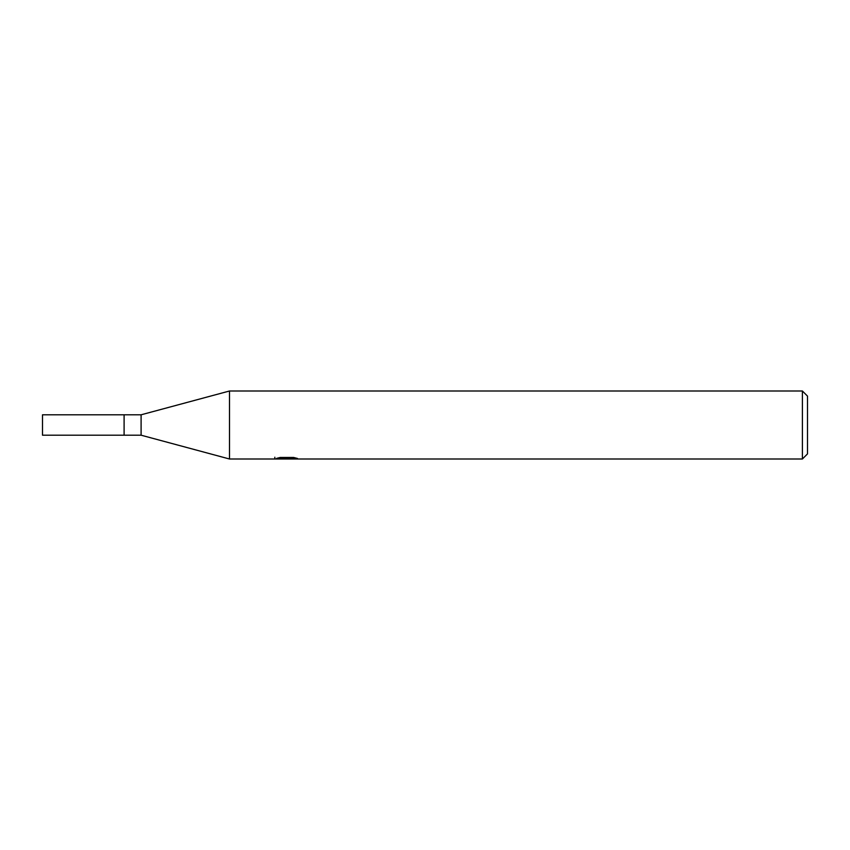 <?xml version="1.0" encoding="UTF-8"?>
<svg xmlns="http://www.w3.org/2000/svg" width="850" height="850" viewBox="0 0 850 850"><rect width="100%" height="100%" fill="white"/><g stroke="black" fill="none" stroke-linecap="round" stroke-linejoin="round"><path stroke-width="1.27" d="M802.4 459L229.5 459L141.1 435.2L124.1 435.2L124.1 414.8L141.1 414.8L229.5 391L802.4 391L807.5 396.1L807.5 453.9L802.4 459L802.4 391M141.1 435.2L141.1 414.8M229.5 459L229.5 391M286.694 458.724L274.603 459L287.523 458.352L276.654 458.352L280.192 457.459L293.611 457.459L297.5 458.458L286.142 459L286.694 458.405M284.442 459L282.211 458.671M289.638 458.469L286.206 459M287.523 457.459L287.523 458.352M274.837 457.226L274.837 458.926M124.1 435.2L42.5 435.2L42.5 414.8L124.1 414.8M289.638 458.979L289.638 457.459"/></g></svg>
